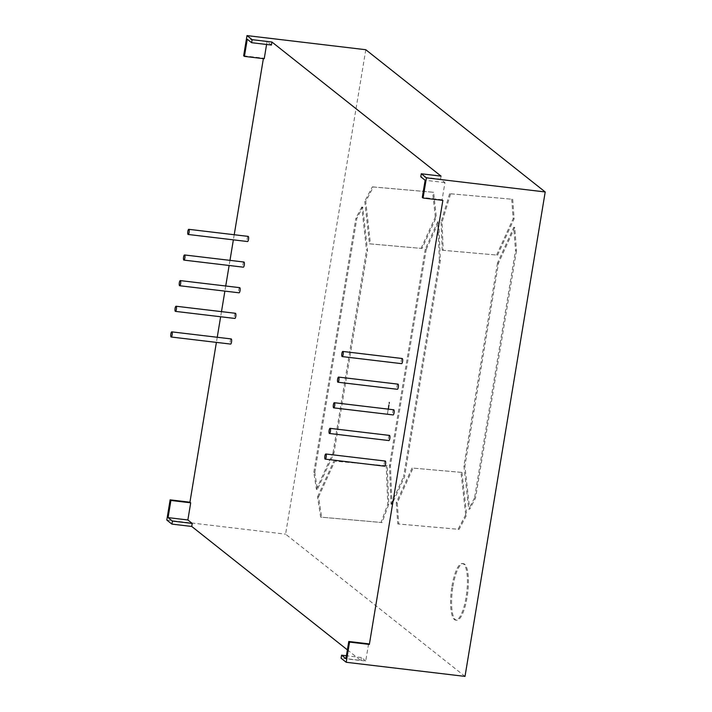 <?xml version="1.0" encoding="UTF-8"?>
<svg xmlns="http://www.w3.org/2000/svg" width="712" height="712" viewBox="0 0 712 712"><rect width="100%" height="100%" fill="white"/><g stroke="black" fill="none" stroke-linecap="round" stroke-linejoin="round"><path stroke-width="0.53" stroke-dasharray="3.56 2.67" d="M231.195 338.93A2.59 0.703 -83.2 0 0 230.252 340.995A2.59 0.703 -83.2 0 0 230.59 344.074M235.441 313.289A2.59 0.703 -83.2 0 0 234.497 315.354A2.59 0.703 -83.2 0 0 234.835 318.442M239.686 287.657A2.59 0.703 -83.2 0 0 238.743 289.722A2.59 0.703 -83.2 0 0 239.072 292.801M243.931 262.025A2.59 0.703 -83.2 0 0 242.988 264.09A2.59 0.703 -83.2 0 0 243.317 267.169M248.177 236.393A2.59 0.703 -83.2 0 0 247.224 238.458A2.59 0.703 -83.2 0 0 247.562 241.537M385.237 461.047A2.59 0.703 -83.2 0 0 384.293 463.112A2.59 0.703 -83.2 0 0 384.622 466.191M389.482 435.415A2.59 0.703 -83.2 0 0 388.53 437.48A2.59 0.703 -83.2 0 0 388.868 440.559M393.727 409.783A2.59 0.703 -83.2 0 0 392.775 411.848A2.59 0.703 -83.2 0 0 393.113 414.927M397.972 384.142A2.59 0.703 -83.2 0 0 397.02 386.207A2.59 0.703 -83.2 0 0 397.358 389.286M402.209 358.51A2.59 0.703 -83.2 0 0 401.265 360.575A2.59 0.703 -83.2 0 0 401.604 363.654M452.957 586.341A28.498 7.77 96.8 0 1 463.37 563.628A28.498 7.77 96.8 0 1 467.045 597.51A28.498 7.77 96.8 0 1 456.632 620.223A28.498 7.77 96.8 0 1 452.957 586.341M451.96 586.216A28.498 7.77 96.8 0 1 462.373 563.512A28.498 7.77 96.8 0 1 466.057 597.395A28.498 7.77 96.8 0 1 455.644 620.107A28.498 7.77 96.8 0 1 451.96 586.216M388.102 409.934L388.022 410.575L388.191 409.943M387.604 413.992L387.542 413.12L387.417 413.966M368.576 643.835L365.737 660.994L345.934 658.636M441.075 176.131L440.577 179.157L444.938 182.61L442.09 199.769L442.864 200.375M271.414 45.043L267.062 41.59L247.26 39.24M266.582 44.473L267.062 41.59M243.655 55.785L263.449 58.144L264.223 58.749M263.449 58.144L263.369 58.651M234.221 234.729L233.367 239.846M229.976 260.361L229.13 265.478M225.731 286.002L224.885 291.119M221.485 311.633L220.64 316.751M217.24 337.265L216.395 342.383M347.394 649.869L360.877 660.567L341.084 658.208M365.737 660.994L361.385 657.532L360.877 660.567M387.791 412.88L387.72 412.008L387.604 412.853M388.209 409.097L388.147 409.774L388.102 409.106M388.298 409.097L388.004 409.685M361.385 657.532L346.415 655.761M442.09 199.769L422.296 197.411M426.265 249.253L438.788 221.77L440.363 260.432L404.532 476.871L392.009 504.354L390.434 465.692L426.265 249.253L425.278 249.138L437.8 221.655L438.788 221.77M461.972 472.43L466.672 514.918L459.08 529.363L398.756 524.032L397.26 502.832L413.076 468.113L461.972 472.43L460.984 472.314L465.684 514.794L466.672 514.918M516.485 250.722L475.545 498.017L469.68 509.196L464.9 466.004L498.48 263.182L514.767 227.422L516.485 250.722L515.497 250.606L474.557 497.902L475.545 498.017M450.598 193.798L512.702 199.289L514.135 218.815L497.59 255.136L443.193 250.33L442.045 222.233L450.598 193.798L449.601 193.682L512.702 199.289M318.54 496.967L334.836 461.198L387.203 465.826L388.77 504.274L382.05 522.563L321.637 517.223L318.54 496.967L317.552 496.843L320.649 517.108L321.637 517.223M365.79 49.724L285.592 534.16L465.007 676.4M314.793 472.501L356.872 218.326L362.746 207.148L367.526 250.33L333.946 453.152L317.392 489.482L314.793 472.501L313.805 472.385L316.404 489.367L317.392 489.482M373.337 186.98L433.617 192.302L436.331 217.178L422.074 248.47L370.445 243.913L365.754 201.425L373.337 186.98L372.349 186.856L364.758 201.309L365.754 201.425M166.795 520.036L285.592 534.16M440.577 179.157L420.774 176.799M316.404 489.367L332.958 453.037L333.946 453.152M332.958 453.037L366.529 250.215L367.526 250.33M362.746 207.148L361.758 207.023L366.529 250.215M361.758 207.023L355.884 218.21L356.872 218.326M313.805 472.385L355.884 218.21M387.203 465.826L386.216 465.71L387.782 504.158L381.062 522.439L320.649 517.108M381.062 522.439L382.05 522.563M387.782 504.158L388.77 504.274M386.216 465.71L334.836 461.198M317.552 496.843L333.848 461.082M364.758 201.309L369.457 243.789L370.445 243.913M369.457 243.789L422.074 248.47M421.086 248.355L435.344 217.062L436.331 217.178M435.344 217.062L432.62 192.178L433.617 192.302M372.349 186.856L432.62 192.178M449.601 193.682L441.057 222.117L442.045 222.233M441.057 222.117L442.205 250.215L443.193 250.33M442.205 250.215L497.59 255.136M496.593 255.021L513.147 218.7L514.135 218.815M511.714 199.164L513.147 218.7M498.48 263.182L497.483 263.066L513.779 227.297L515.497 250.606M513.779 227.297L514.767 227.422M497.483 263.066L463.913 465.888L464.9 466.004M463.913 465.888L468.683 509.08L469.68 509.196M474.557 497.902L468.683 509.08M460.984 472.314L413.076 468.113M412.088 467.998L396.264 502.717L397.26 502.832M396.264 502.717L397.768 523.916L398.756 524.032M465.684 514.794L458.092 529.247L397.768 523.916M458.092 529.247L459.08 529.363M425.278 249.138L389.446 465.577L390.434 465.692M392.009 504.354L391.022 504.238L389.446 465.577M391.022 504.238L403.544 476.755L404.532 476.871M440.363 260.432L439.375 260.316L403.544 476.755M439.375 260.316L437.8 221.655M444.938 182.61L425.135 180.252M387.826 411.394L387.907 410.895L387.728 411.385M388.565 406.472L388.805 405.893L388.699 406.783M388.681 405.867L388.583 406.365L388.707 405.885M388.699 406.116L388.779 406.579L388.601 406.107M462.373 563.512L463.37 563.628M455.644 620.107L456.632 620.223"/><path stroke-width="1.07" d="M171.191 337.007L230.59 344.074A2.59 0.703 -83.2 0 0 231.533 342.009A2.59 0.703 -83.2 0 0 231.195 338.93L171.797 331.863A2.59 0.703 96.8 0 1 172.135 334.943A2.59 0.703 96.8 0 1 171.191 337.007A2.59 0.703 96.8 0 1 170.853 333.928A2.59 0.703 96.8 0 1 171.797 331.863M175.428 311.375L234.835 318.442A2.59 0.703 -83.2 0 0 235.779 316.377A2.59 0.703 -83.2 0 0 235.441 313.289L176.042 306.231A2.59 0.703 96.8 0 1 176.38 309.311A2.59 0.703 96.8 0 1 175.428 311.375A2.59 0.703 96.8 0 1 175.099 308.296A2.59 0.703 96.8 0 1 176.042 306.231M179.673 285.743L239.072 292.801A2.59 0.703 -83.2 0 0 240.024 290.736A2.59 0.703 -83.2 0 0 239.686 287.657L180.287 280.599A2.59 0.703 96.8 0 1 180.625 283.679A2.59 0.703 96.8 0 1 179.673 285.743A2.59 0.703 96.8 0 1 179.344 282.664A2.59 0.703 96.8 0 1 180.287 280.599M183.918 260.103L243.317 267.169A2.59 0.703 -83.2 0 0 244.269 265.104A2.59 0.703 -83.2 0 0 243.931 262.025L184.533 254.958A2.59 0.703 96.8 0 1 184.862 258.038A2.59 0.703 96.8 0 1 183.918 260.103A2.59 0.703 96.8 0 1 183.58 257.023A2.59 0.703 96.8 0 1 184.533 254.958M188.164 234.47L247.562 241.537A2.59 0.703 -83.2 0 0 248.506 239.472A2.59 0.703 -83.2 0 0 248.177 236.393L188.778 229.326A2.59 0.703 96.8 0 1 189.107 232.406A2.59 0.703 96.8 0 1 188.164 234.47A2.59 0.703 96.8 0 1 187.826 231.391A2.59 0.703 96.8 0 1 188.778 229.326M325.224 459.133L384.622 466.191A2.59 0.703 -83.2 0 0 385.575 464.126A2.59 0.703 -83.2 0 0 385.237 461.047L325.838 453.989A2.59 0.703 -83.2 0 0 324.886 456.054A2.59 0.703 -83.2 0 0 325.224 459.133A2.59 0.703 -83.2 0 0 326.167 457.068A2.59 0.703 -83.2 0 0 325.838 453.989M329.469 433.492L388.868 440.559A2.59 0.703 -83.2 0 0 389.811 438.494A2.59 0.703 -83.2 0 0 389.482 435.415L330.083 428.348A2.59 0.703 -83.2 0 0 329.131 430.413A2.59 0.703 -83.2 0 0 329.469 433.492A2.59 0.703 -83.2 0 0 330.413 431.428A2.59 0.703 -83.2 0 0 330.083 428.348M333.714 407.86L393.113 414.927A2.59 0.703 -83.2 0 0 394.056 412.862A2.59 0.703 -83.2 0 0 393.727 409.783L334.32 402.716A2.59 0.703 -83.2 0 0 333.376 404.781A2.59 0.703 -83.2 0 0 333.714 407.86A2.59 0.703 -83.2 0 0 334.658 405.796A2.59 0.703 -83.2 0 0 334.32 402.716M337.96 382.228L397.358 389.286A2.59 0.703 -83.2 0 0 398.302 387.221A2.59 0.703 -83.2 0 0 397.972 384.142L338.565 377.084A2.59 0.703 -83.2 0 0 337.622 379.149A2.59 0.703 -83.2 0 0 337.96 382.228A2.59 0.703 -83.2 0 0 338.903 380.163A2.59 0.703 -83.2 0 0 338.565 377.084M342.196 356.587L401.604 363.654A2.59 0.703 -83.2 0 0 402.547 361.589A2.59 0.703 -83.2 0 0 402.209 358.51L342.81 351.443A2.59 0.703 -83.2 0 0 341.867 353.508A2.59 0.703 -83.2 0 0 342.196 356.587A2.59 0.703 -83.2 0 0 343.148 354.523A2.59 0.703 -83.2 0 0 342.81 351.443M388.672 406.961L388.583 407.504L388.672 406.961M388.36 408.813L388.316 408.234L388.36 408.813M346.415 655.761L341.582 655.182L345.934 658.636L348.782 641.476L368.576 643.835L369.35 644.44L349.548 642.091L346.21 662.276L465.007 676.4L545.205 191.964L365.79 49.724L246.993 35.6L243.655 55.785L244.421 56.39L247.26 39.24L251.621 42.693L271.414 45.043L271.922 42.017L441.075 176.131L421.282 173.773L420.774 176.799L425.135 180.252L422.296 197.411L423.062 198.025L442.864 200.375L369.35 644.44M244.421 56.39L264.223 58.749L266.582 44.473M263.369 58.651L234.221 234.729M233.367 239.846L229.976 260.361M229.13 265.478L225.731 286.002M224.885 291.119L221.485 311.633M220.64 316.751L217.24 337.265M216.395 342.383L189.935 502.209L190.709 502.814L187.861 519.974L168.068 517.615L172.42 521.068L171.921 524.103L191.724 526.453L347.394 649.869M191.724 526.453L192.222 523.427L187.861 519.974M388.556 407.665L388.476 408.127L388.556 407.665M388.734 406.552L388.707 405.885L388.681 406.561M388.53 406.356L388.707 405.885M389.25 403.473L389.295 402.422L389.25 403.473M341.582 655.182L341.084 658.208L346.21 662.276M348.782 641.476L349.548 642.091M189.935 502.209L170.132 499.851L170.907 500.465L190.709 502.814M246.993 35.6L252.119 39.667L271.922 42.017M252.119 39.667L251.621 42.693M421.282 173.773L426.408 177.84L423.062 198.025M170.132 499.851L166.795 520.036L171.921 524.103M426.408 177.84L545.205 191.964M168.068 517.615L170.907 500.465M192.222 523.427L172.42 521.068M388.583 406.365L388.805 405.893M388.921 405.404L388.894 404.914"/></g></svg>
